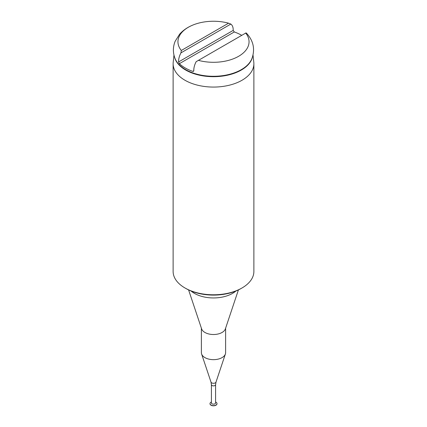 <?xml version="1.0" encoding="UTF-8"?>
<svg xmlns="http://www.w3.org/2000/svg" width="427" height="427" viewBox="0 0 427 427"><rect width="100%" height="100%" fill="white"/><g stroke="black" fill="none" stroke-linecap="round" stroke-linejoin="round"><path stroke-width="0.64" d="M242.056 287.953L241.1 288.503A39.033 22.535 180 0 1 185.9 288.503L184.944 287.953A40.378 23.314 -0 0 0 242.056 287.953A40.378 23.314 -0 0 0 253.878 271.465L253.878 63.751A40.378 23.314 180 0 1 228.952 85.293A40.378 23.314 180 0 1 184.944 80.239A40.378 23.314 180 0 1 173.122 63.751A40.378 23.314 180 0 1 173.197 62.31L173.97 55.094M201.384 328.187L201.384 352.665A12.116 6.992 -0 0 0 201.603 353.988A12.116 6.992 -0 0 0 204.933 357.607A12.116 6.992 -0 0 0 217.049 359.353A12.116 6.992 -0 0 0 225.397 353.988A12.116 6.992 -0 0 0 225.616 352.665L225.616 328.187M215.587 384.668A2.087 1.206 -0 0 1 214.301 385.778A2.087 1.206 -0 0 1 212.027 385.517A2.087 1.206 -0 0 1 211.413 384.668L211.413 402.955A2.087 1.206 -0 0 0 212.027 403.809A2.087 1.206 -0 0 0 214.301 404.07A2.087 1.206 -0 0 0 215.587 402.955L215.587 384.668L215.998 382.101L225.397 353.988M211.413 401.999A3.501 2.023 -0 0 0 209.999 403.622A3.501 2.023 -0 0 0 211.023 405.052A3.501 2.023 -0 0 0 214.84 405.49A3.501 2.023 -0 0 0 217.001 403.622A3.501 2.023 -0 0 0 215.977 402.197A3.501 2.023 -0 0 0 215.587 401.999M210.004 403.702A3.501 2.023 -0 0 0 209.999 403.782A3.501 2.023 -0 0 0 211.023 405.212A3.501 2.023 -0 0 0 214.84 405.65A3.501 2.023 -0 0 0 217.001 403.782A3.501 2.023 -0 0 0 216.996 403.702M188.595 289.922L201.603 328.843A12.116 6.992 -0 0 0 204.933 332.462A12.116 6.992 -0 0 0 217.049 334.208A12.116 6.992 -0 0 0 225.397 328.843L238.405 289.922M235.896 291.027A26.922 15.543 180 0 1 194.466 293.392A26.922 15.543 180 0 1 191.104 291.027M253.03 55.094L253.803 62.31A40.378 23.314 180 0 1 253.878 63.751M241.757 35.35A39.957 23.069 -0 0 0 234.295 31.961L179.377 63.671A39.957 23.069 -0 0 0 185.243 67.978A39.957 23.069 -0 0 0 192.705 71.362L193.511 71.352L193.805 70.727C193.714 67.861 194.504 64.84 196.174 61.664L198.432 60.362A35.553 20.528 180 0 0 238.64 56.284A35.553 20.528 180 0 0 245.701 33.071L246.053 32.868L246.747 33.471C253.606 41.104 255.277 49.612 251.754 58.985A39.401 22.748 180 0 1 224.079 75.451A39.401 22.748 180 0 1 185.638 69.622A39.401 22.748 180 0 1 175.246 58.985C172.812 53.103 172.775 47.21 175.139 41.302L179.644 34.139C183.012 30.397 187.213 27.456 192.251 25.316A35.553 20.528 180 0 1 228.568 23.181L230.826 24.072L180.947 52.873L181.299 50.471A35.553 20.528 180 0 1 192.251 25.316M173.122 63.751L173.122 271.465A40.378 23.314 -0 0 0 184.944 287.953L185.9 288.503M245.701 33.071L198.432 60.362M179.377 63.671L178.577 61.936C178.486 59.065 179.276 56.049 180.947 52.873M230.826 24.072C232.496 25.316 233.286 27.424 233.195 30.402L234.295 31.961M228.568 23.181L181.299 50.471M252.453 57.138A39.332 22.711 180 0 1 225.99 75.52A39.332 22.711 180 0 1 185.686 70.044A39.332 22.711 180 0 1 174.547 57.138M211.413 384.668L211.002 382.101A2.546 1.468 -0 0 0 211.701 382.864A2.546 1.468 -0 0 0 214.247 383.227A2.546 1.468 -0 0 0 215.998 382.101M193.805 70.727L192.705 71.362M233.195 30.402L178.577 61.936M211.002 382.101L201.603 353.988"/></g></svg>

